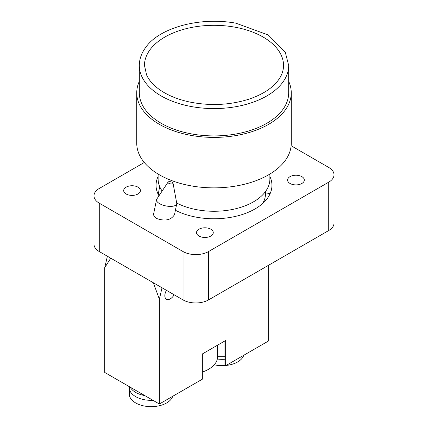 <?xml version="1.0" encoding="UTF-8"?>
<svg xmlns="http://www.w3.org/2000/svg" width="428" height="428" viewBox="0 0 428 428"><rect width="100%" height="100%" fill="white"/><g stroke="black" fill="none" stroke-linecap="round" stroke-linejoin="round"><path stroke-width="0.64" d="M168.06 182.119L156.809 199.074A10.299 4.205 11.6 0 0 156.536 199.716A10.299 4.205 11.6 0 0 159.591 203.669A10.299 4.205 11.6 0 0 170.194 206.392A10.299 4.205 11.6 0 0 176.721 203.846A10.299 4.205 11.6 0 0 176.721 203.15L173.035 183.141A2.573 1.054 11.6 0 0 170.724 181.766A2.573 1.054 11.6 0 0 168.06 182.119A2.573 1.054 11.6 0 0 168.755 183.27A2.573 1.054 11.6 0 0 171.596 183.949A2.573 1.054 11.6 0 0 173.035 183.141M176.721 203.846L174.517 214.626C171.029 220.136 165.048 221.42 156.562 218.478C154.337 217.13 153.379 215.509 153.689 213.62L156.536 199.716M126.137 193.991A8.367 4.831 180 0 1 123.681 190.572A8.367 4.831 180 0 1 132.054 185.741A8.367 4.831 180 0 1 140.421 190.572A8.367 4.831 180 0 1 135.259 195.034A8.367 4.831 180 0 1 126.137 193.991M290.029 183.473A8.367 4.831 180 0 1 287.579 180.06A8.367 4.831 180 0 1 295.946 175.229A8.367 4.831 180 0 1 304.319 180.06A8.367 4.831 180 0 1 299.151 184.522A8.367 4.831 180 0 1 290.029 183.473M198.977 236.042A8.367 4.831 180 0 1 196.527 232.629A8.367 4.831 180 0 1 204.894 227.792A8.367 4.831 180 0 1 213.267 232.629A8.367 4.831 180 0 1 208.099 237.091A8.367 4.831 180 0 1 198.977 236.042M158.975 195.805A57.946 33.454 180 0 1 156.054 185.313A57.946 33.454 180 0 1 158.114 176.475M269.886 176.475A57.946 33.454 180 0 1 271.946 185.313A57.946 33.454 180 0 1 237.679 215.851A57.946 33.454 180 0 1 175.405 210.271M291.142 145.745L328.725 167.444A18.03 10.406 180 0 1 334.006 174.801A18.03 10.406 180 0 1 328.725 182.162L208.538 251.552A18.03 10.406 180 0 1 183.045 251.552L99.275 203.188A18.03 10.406 180 0 1 93.994 195.831A18.03 10.406 180 0 1 99.275 188.47L144.284 162.485M328.725 182.162L328.725 230.526A18.03 10.406 0 0 0 334.006 223.165L334.006 174.801M328.725 230.526L208.538 299.916L208.538 251.552M183.045 251.552L183.045 299.916A18.03 10.406 0 0 0 208.538 299.916M183.045 299.916L99.275 251.552L99.275 203.188M93.994 195.831L93.994 244.19A18.03 10.406 0 0 0 99.275 251.552M162.019 287.776L159.371 299.199L159.371 404L202.348 379.192L202.348 353.956L225.652 340.501L225.652 365.731L268.629 340.918L268.629 265.221M172.703 396.301A21.892 12.637 180 0 1 149.185 406.6A21.892 12.637 180 0 1 129.283 394.017L129.283 387.704A21.892 12.637 180 0 1 129.358 386.677M152.962 400.303A21.892 12.637 180 0 1 129.283 387.704M144.803 395.59A21.892 12.637 180 0 1 130.23 387.18M214.23 364.784A21.892 12.637 0 0 0 225.289 365.523M226.161 365.442A21.892 12.637 0 0 0 243.725 355.299M217.322 359.022A21.892 12.637 0 0 0 224.925 359.242M110.75 258.175L104.737 267.661L107.391 256.238M174.159 294.785A7.725 4.462 -60 0 1 166.433 299.247A7.725 4.462 -60 0 1 164.834 295.711A7.725 4.462 -60 0 1 166.433 290.323M159.371 299.199L153.358 282.774M159.371 404L104.737 372.462L104.737 267.661M224.925 356.69L217.59 356.69A30.902 17.842 180 0 1 202.348 372.071M217.59 356.69L217.59 345.155M225.652 365.731L224.925 365.314L224.925 340.918M234.581 27.114A69.534 40.146 0 0 0 144.466 65.457L146.606 74.975C149.072 80.411 153.534 85.397 159.992 89.939C167.931 95.417 177.791 99.44 189.561 101.992C210.127 106.101 229.938 105.154 249 99.152C263.172 94.315 273.182 87.654 279.029 79.169C282.041 74.675 283.539 70.106 283.534 65.457A69.534 40.146 0 0 0 234.581 27.114M288.686 65.457L288.686 92.796A74.686 43.121 180 0 1 214 135.911A74.686 43.121 180 0 1 139.314 92.796L139.314 65.457A74.686 43.121 0 0 0 214 108.578A74.686 43.121 0 0 0 288.686 65.457L285.235 52.082L268.27 34.984L235.796 23.155C197.934 16.344 158.574 28.772 145.932 47.155C141.566 52.906 139.362 59.005 139.314 65.457M159.863 187.015A55.367 31.966 0 0 0 158.633 193.729L158.633 195.179L158.633 193.938L160.051 194.194M262.653 203.482A51.504 29.735 0 0 0 265.504 193.729L265.504 191.525M269.303 195.302A55.367 31.966 0 0 0 269.367 193.729A55.367 31.966 0 0 0 269.367 193.515L265.504 192.825M158.114 174.062L158.114 179.006A55.886 32.266 0 0 0 162.142 191.032M176.7 203.032A55.886 32.266 0 0 0 236.791 208.468A55.886 32.266 0 0 0 269.886 179.006L269.886 174.062M139.314 81.374A77.259 44.608 0 0 0 136.741 92.796L136.741 143.262A77.259 44.608 0 0 0 214 187.865A77.259 44.608 0 0 0 291.259 143.262L291.259 92.796A77.259 44.608 0 0 0 288.686 81.374M136.741 92.796A77.259 44.608 0 0 0 214 137.399A77.259 44.608 0 0 0 291.259 92.796M269.367 193.729L269.367 195.179"/></g></svg>
